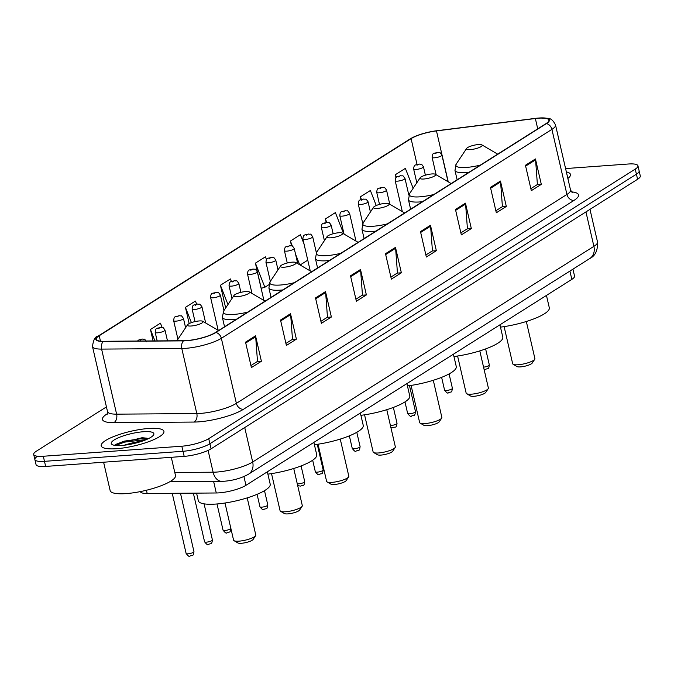 <?xml version="1.0" encoding="UTF-8"?>
<svg xmlns="http://www.w3.org/2000/svg" width="674" height="674" viewBox="0 0 674 674"><rect width="100%" height="100%" fill="white"/><g stroke="black" fill="none" stroke-linecap="round" stroke-linejoin="round"><path stroke-width="1.01" d="M572.942 269.153L574.543 276.07A20.119 4.693 167 0 1 571.838 279.373L245.951 485.322A20.119 4.693 167 0 1 216.278 492.98L147.185 493.494A20.119 4.693 167 0 1 140.369 491.599M142.947 440.906A26.825 6.26 -13 0 0 124.235 445.219M37.584 456.247A20.119 4.693 -13 0 0 34.871 459.542L36.051 464.63A20.119 4.693 -13 0 0 45.655 466.425L184.179 456.365A20.119 4.693 -13 0 0 211.063 448.825L637.596 179.267A20.119 4.693 -13 0 0 640.3 175.973L639.129 170.884A20.119 4.693 -13 0 1 636.416 174.187A20.119 4.693 -13 0 0 639.129 170.884L637.949 165.804A20.119 4.693 -13 0 0 628.345 164.009L565.579 168.567M106.433 406.911L36.404 451.167A20.119 4.693 -13 0 0 33.7 454.461A20.119 4.693 -13 0 0 43.304 456.256L181.828 446.205A20.119 4.693 -13 0 0 208.721 438.656L209.892 443.745L636.416 174.187L209.892 443.745A20.119 4.693 -13 0 1 182.999 451.285A20.119 4.693 -13 0 0 209.892 443.745L211.063 448.825M43.304 456.256L44.476 461.336L182.999 451.285L44.476 461.336A20.119 4.693 -13 0 1 34.871 459.542A20.119 4.693 -13 0 0 44.476 461.336L45.655 466.425M148.558 428.487A32.184 7.515 -13 0 0 116.273 435.556A32.184 7.515 -13 0 0 101.201 445.834A32.184 7.515 -13 0 0 116.568 448.699A32.184 7.515 -13 0 0 148.844 441.63A32.184 7.515 -13 0 0 163.925 431.352A32.184 7.515 -13 0 0 148.558 428.487A32.184 7.515 -13 0 0 116.273 435.556A32.184 7.515 -13 0 0 101.201 445.834A32.184 7.515 -13 0 0 116.568 448.699A32.184 7.515 -13 0 0 148.844 441.63A32.184 7.515 -13 0 0 163.925 431.352A32.184 7.515 -13 0 0 148.558 428.487M538.644 118.186A21.458 5.013 167 0 1 548.889 120.098A21.458 5.013 167 0 1 545.999 123.62L215.444 332.518A21.458 5.013 167 0 1 183.791 340.69L103.602 341.288A21.458 5.013 167 0 1 96.323 339.249A21.458 5.013 167 0 1 99.213 335.728L411.081 138.633A21.458 5.013 167 0 1 436.474 130.916L535.35 118.514A21.458 5.013 167 0 1 538.644 118.186M538.905 118.017A21.998 5.131 -13 0 0 535.535 118.354L436.659 130.756A21.998 5.131 -13 0 0 415.984 136.022A21.998 5.131 -13 0 0 410.635 138.667L98.758 335.762A21.998 5.131 -13 0 0 103.257 341.457L183.454 340.867A21.998 5.131 -13 0 0 215.891 332.493L546.446 123.586A21.998 5.131 -13 0 0 539.2 118.001A21.998 5.131 -13 0 0 538.905 118.017M245.538 342.156L251.402 367.566L261.402 361.256L255.539 335.837L245.538 342.156M250.939 365.544L257.493 361.407L255.673 336.73A5.367 4.339 -122.3 0 0 255.539 335.837M257.257 361.55L261.402 361.256M280.527 320.049L286.391 345.459L296.392 339.14L290.519 313.73L280.527 320.049M285.928 343.437L292.482 339.292L290.663 314.615A5.367 4.339 -122.3 0 0 290.519 313.73M292.246 339.443L296.392 339.14M315.516 297.933L321.38 323.343L331.381 317.024L325.508 291.615L315.516 297.933M320.917 321.321L327.463 317.184L325.643 292.499A5.367 4.339 -122.3 0 0 325.508 291.615M327.235 317.328L331.381 317.024M350.505 275.818L356.369 301.236L366.37 294.917L360.497 269.507L350.505 275.818M355.906 299.214L362.452 295.069L360.632 270.392A5.367 4.339 -122.3 0 0 360.497 269.507M362.224 295.22L366.37 294.917M525.442 165.265L531.314 190.675L541.306 184.356L535.442 158.946L525.442 165.265M530.842 188.653L537.397 184.507L535.577 159.831A5.367 4.339 -122.3 0 0 535.442 158.946M537.161 184.659L541.306 184.356M490.453 187.372L496.325 212.79L506.317 206.471L500.453 181.053L490.453 187.372M495.853 210.76L502.408 206.623L500.588 181.946A5.367 4.339 -122.3 0 0 500.453 181.053M502.172 206.766L506.317 206.471M455.472 209.488L461.336 234.897L471.328 228.579L465.464 203.169L455.472 209.488M460.864 232.875L467.419 228.73L465.599 204.053A5.367 4.339 -122.3 0 0 465.464 203.169M467.183 228.882L471.328 228.579M420.483 231.595L426.347 257.013L436.348 250.694L430.475 225.276L420.483 231.595M425.884 254.983L432.43 250.846L430.61 226.169A5.367 4.339 -122.3 0 0 430.475 225.276M432.194 250.998L436.348 250.694M385.494 253.71L391.358 279.12L401.359 272.802L395.486 247.392L385.494 253.71M390.895 277.098L397.441 272.953L395.621 248.276A5.367 4.339 -122.3 0 0 395.486 247.392M397.205 273.105L401.359 272.802M567.87 178.492A32.184 7.515 -13 0 0 570.457 174.431A32.184 7.515 -13 0 0 566.354 171.921A32.184 7.515 -13 0 1 570.457 174.431A32.184 7.515 -13 0 1 567.87 178.492M208.721 438.656L635.245 169.107A20.119 4.693 -13 0 0 637.949 165.804M196.639 304.151L195.435 301.059L185.434 307.369L189.175 323.571M162.105 327.421L160.446 323.166L150.445 329.485L153.091 340.918M304.025 243.988L300.402 234.721L290.401 241.039L291.497 245.783M343.723 233.903L335.382 212.605L325.39 218.924L326.199 222.428M376.252 205.511L370.371 190.498L360.379 196.816L361.028 199.639M413.154 188.273L405.36 168.382L395.368 174.701L396.026 177.548M231.409 281.471L230.424 278.943L220.423 285.262L225.672 307.984M266.491 259.6L265.413 256.836L255.412 263.146L261.276 288.565L262.06 288.068M255.412 263.146L264.857 287.276L268.842 284.757M264.857 287.276L261.217 288.312M300.107 265L307.765 260.164M290.401 241.039L292.381 246.103M295.549 254.191L299.694 264.756M325.39 218.924L326.738 222.361M360.379 196.816L361.424 199.496M395.368 174.701L396.354 177.22M220.423 285.262L227.972 304.53M185.434 307.369L191.408 322.627M150.445 329.485L154.919 340.909M504.11 326.62L512.678 363.749A11.399 2.662 -13 0 0 513.15 364.297L517.009 366.555A8.046 1.879 -13 0 0 520.522 366.892A8.046 1.879 -13 0 0 532.233 363.042L534.718 359.318A11.399 2.662 -13 0 0 534.895 358.619L526.327 321.49M513.15 364.297A11.399 2.662 -13 0 0 518.121 364.76A11.399 2.662 -13 0 0 534.718 359.318M470.359 149.611A8.046 1.879 -13 0 0 479.214 147.539A8.046 1.879 -13 0 0 481.868 144.885A8.046 1.879 -13 0 0 478.355 144.556A8.046 1.879 -13 0 0 466.644 148.398A8.046 1.879 -13 0 0 470.359 149.611M500.47 327.126A36.885 8.61 -13 0 0 549.31 307.782L546.454 295.414M457.587 356.015L466.164 393.144A11.399 2.662 -13 0 0 466.627 393.692L470.494 395.958A8.046 1.879 -13 0 0 474.007 396.287A8.046 1.879 -13 0 0 485.718 392.445L488.195 388.713A11.399 2.662 -13 0 0 488.38 388.022L479.804 350.893M466.627 393.692A11.399 2.662 -13 0 0 471.606 394.164A11.399 2.662 -13 0 0 488.195 388.713M423.845 179.006A8.046 1.879 -13 0 0 432.691 176.933A8.046 1.879 -13 0 0 435.353 174.288A8.046 1.879 -13 0 0 431.84 173.951A8.046 1.879 -13 0 0 420.129 177.801A8.046 1.879 -13 0 0 423.845 179.006M453.956 356.521A36.885 8.61 -13 0 0 502.796 337.177L499.94 324.809M411.073 385.418L419.641 422.547A11.399 2.662 -13 0 0 420.113 423.095L423.98 425.353A8.046 1.879 -13 0 0 427.484 425.682A8.046 1.879 -13 0 0 439.195 421.84L441.681 418.116A11.399 2.662 -13 0 0 441.858 417.417L433.289 380.288M420.113 423.095A11.399 2.662 -13 0 0 425.083 423.558A11.399 2.662 -13 0 0 441.681 418.116M377.322 208.409A8.046 1.879 -13 0 0 386.177 206.337A8.046 1.879 -13 0 0 388.831 203.683A8.046 1.879 -13 0 0 385.317 203.354A8.046 1.879 -13 0 0 373.607 207.196A8.046 1.879 -13 0 0 377.322 208.409M407.433 385.916A36.885 8.61 -13 0 0 456.273 366.58L453.417 354.212M364.558 414.813L373.126 451.942A11.399 2.662 -13 0 0 373.598 452.49L377.457 454.756A8.046 1.879 -13 0 0 380.97 455.085A8.046 1.879 -13 0 0 392.681 451.235L395.158 447.511A11.399 2.662 -13 0 0 395.343 446.811L386.766 409.682M373.598 452.49A11.399 2.662 -13 0 0 378.569 452.962A11.399 2.662 -13 0 0 395.158 447.511M330.808 237.804A8.046 1.879 -13 0 0 339.662 235.732A8.046 1.879 -13 0 0 342.316 233.078A8.046 1.879 -13 0 0 338.803 232.749A8.046 1.879 -13 0 0 327.092 236.591A8.046 1.879 -13 0 0 330.808 237.804M360.919 415.319A36.885 8.61 -13 0 0 409.758 395.975L406.902 383.607M318.035 444.208L326.612 481.346A11.399 2.662 -13 0 0 327.075 481.893L330.942 484.151A8.046 1.879 -13 0 0 334.447 484.48A8.046 1.879 -13 0 0 346.158 480.638L348.643 476.914A11.399 2.662 -13 0 0 348.82 476.215L340.252 439.086M327.075 481.893A11.399 2.662 -13 0 0 332.055 482.357A11.399 2.662 -13 0 0 348.643 476.914M284.285 267.199A8.046 1.879 -13 0 0 293.139 265.135A8.046 1.879 -13 0 0 295.793 262.481A8.046 1.879 -13 0 0 292.289 262.152A8.046 1.879 -13 0 0 280.578 265.994A8.046 1.879 -13 0 0 284.285 267.199M314.396 444.714A36.885 8.61 -13 0 0 363.235 425.37L360.379 413.002M271.521 473.611L280.089 510.74A11.399 2.662 -13 0 0 280.561 511.288L284.42 513.546A8.046 1.879 -13 0 0 287.933 513.883A8.046 1.879 -13 0 0 299.644 510.033L302.121 506.309A11.399 2.662 -13 0 0 302.306 505.61L293.738 468.481M280.561 511.288A11.399 2.662 -13 0 0 285.532 511.76A11.399 2.662 -13 0 0 302.121 506.309M237.77 296.602A8.046 1.879 -13 0 0 246.625 294.53A8.046 1.879 -13 0 0 249.279 291.876A8.046 1.879 -13 0 0 245.766 291.547A8.046 1.879 -13 0 0 234.055 295.389A8.046 1.879 -13 0 0 237.77 296.602M267.881 474.117A36.885 8.61 -13 0 0 316.721 454.773L313.865 442.405M224.998 503.006L233.575 540.135A11.399 2.662 -13 0 0 234.038 540.683L237.905 542.949A8.046 1.879 -13 0 0 241.418 543.278A8.046 1.879 -13 0 0 253.129 539.436L255.606 535.704A11.399 2.662 -13 0 0 255.791 535.013L247.215 497.884M234.038 540.683A11.399 2.662 -13 0 0 239.017 541.155A11.399 2.662 -13 0 0 255.606 535.704M191.256 325.997A8.046 1.879 -13 0 0 200.102 323.924A8.046 1.879 -13 0 0 202.764 321.279A8.046 1.879 -13 0 0 199.251 320.942A8.046 1.879 -13 0 0 187.541 324.792A8.046 1.879 -13 0 0 191.256 325.997M196.572 493.132L198.333 500.765A36.885 8.61 -13 0 0 215.941 504.051A36.885 8.61 -13 0 0 252.927 495.946A36.885 8.61 -13 0 0 270.198 484.168L267.351 471.8M103.602 462.212L110.157 490.605A33.532 7.827 -13 0 0 126.164 493.595A33.532 7.827 -13 0 0 159.789 486.232A33.532 7.827 -13 0 0 175.493 475.524L171.289 457.301M143.427 431.731A21.863 5.106 -13 0 0 119.374 437.35A21.863 5.106 -13 0 0 112.154 444.562A21.863 5.106 -13 0 0 121.699 445.463A21.863 5.106 -13 0 0 153.52 435.016A21.863 5.106 -13 0 0 143.427 431.731M146.966 438.193L142.104 437.721L115.532 444.334L114.748 445.354M115.743 445.472L124.395 442.152L146.688 439.44M115.161 444.697L124.159 441.141L143.756 438.336L148.187 438.614M569.918 271.074L571.838 279.373M146.435 490.251L147.185 493.494M213.607 481.388L216.278 492.98M243.929 476.552L245.951 485.322M174.793 472.491L213.119 472.204A26.825 6.26 -13 0 0 216.826 472.053A26.825 6.26 -13 0 0 252.674 461.993L593.895 246.347A26.825 6.26 -13 0 0 597.509 241.949C597.889 250.366 595.319 255.884 589.801 258.504L248.58 474.151A13.413 10.851 57.7 0 0 252.674 461.993L244.729 427.552M585.942 211.906L593.895 246.347A13.413 10.851 57.7 0 1 589.801 258.504M208.081 450.417L213.119 472.204A13.413 9.006 89.6 0 0 221.729 481.329L169.84 481.716M637.596 179.267L635.245 169.107M184.179 456.365L181.828 446.205M571.392 191.863A33.532 7.827 167 0 1 574.029 200.389L243.474 409.295A6.706 5.426 57.7 0 1 236.372 403.347L566.927 194.449A26.825 6.26 -13 0 0 570.541 190.043L572.369 192.747M243.474 409.295A33.532 7.827 167 0 1 198.653 421.865A33.532 7.827 167 0 1 194.019 422.059L113.822 422.657A33.532 7.827 167 0 1 106.964 413.971L107.554 413.6M200.523 413.406A26.825 6.26 -13 0 0 236.372 403.347L221.35 338.297A26.825 6.26 167 0 1 181.795 348.509L101.597 349.098A26.825 6.26 167 0 1 92.498 346.554L107.52 411.612A26.825 6.26 -13 0 0 116.619 414.156L196.808 413.566A26.825 6.26 -13 0 0 200.523 413.406M415.984 136.022L410.036 138.987A6.706 5.426 57.7 0 1 410.635 138.667M98.758 335.762A6.706 5.426 -122.3 0 0 98.16 336.082C95.219 336.343 93.332 339.839 92.498 346.554M103.257 341.457A6.706 4.507 89.6 0 0 101.597 349.098L116.619 414.156A6.706 4.507 -90.4 0 1 113.822 422.657M183.454 340.867A6.706 4.507 89.6 0 0 181.795 348.509L196.808 413.566A6.706 4.507 -90.4 0 1 194.019 422.059M215.891 332.493A6.706 5.426 57.7 0 1 221.35 338.297L551.913 129.391A6.706 5.426 -122.3 0 0 546.446 123.586M539.2 118.001L547.44 118.295C550.54 118.11 553.236 120.343 555.519 124.993A26.825 6.26 167 0 1 551.913 129.391L566.927 194.449A6.706 5.426 57.7 0 0 574.029 200.389M107.486 413.912A6.706 5.426 57.7 0 1 106.964 413.971M99.213 335.728L100.46 341.145M535.35 118.514L537.734 128.844M436.474 130.916L448.227 181.82M411.081 138.633L417.038 164.422M385.688 254.561L395.621 248.276M420.677 232.446L430.61 226.169M455.666 210.339L465.599 204.053M490.655 188.223L500.588 181.946M525.644 166.107L535.577 159.831M350.699 276.669L360.632 270.392M315.71 298.784L325.643 292.499M280.721 320.891L290.663 314.615M245.732 343.007L255.673 336.73M457.132 179.781L454.967 170.396L456.197 164.102A22.175 5.173 -13 0 0 466.425 167.43A22.175 5.173 -13 0 0 480.377 165.088M454.967 170.396A24.138 5.636 -13 0 0 466.492 172.544A24.138 5.636 -13 0 0 468.936 172.317M410.618 209.176L408.444 199.79L409.674 193.497A22.175 5.173 -13 0 0 419.91 196.833A22.175 5.173 -13 0 0 433.854 194.491M408.444 199.79A24.138 5.636 -13 0 0 419.969 201.939A24.138 5.636 -13 0 0 422.413 201.72M364.095 238.571L361.93 229.185L363.16 222.9A22.175 5.173 -13 0 0 373.396 226.228A22.175 5.173 -13 0 0 387.339 223.886M361.93 229.185A24.138 5.636 -13 0 0 373.455 231.342A24.138 5.636 -13 0 0 375.898 231.115M317.58 267.974L315.415 258.589L316.637 252.295A22.175 5.173 -13 0 0 326.873 255.631A22.175 5.173 -13 0 0 340.825 253.281M315.415 258.589A24.138 5.636 -13 0 0 326.941 260.737A24.138 5.636 -13 0 0 329.384 260.518M271.058 297.369L268.892 287.983L270.122 281.69A22.175 5.173 -13 0 0 280.359 285.026A22.175 5.173 -13 0 0 294.302 282.684M268.892 287.983A24.138 5.636 -13 0 0 280.418 290.132A24.138 5.636 -13 0 0 282.861 289.913M224.543 326.772L222.378 317.387L223.608 311.093A22.175 5.173 -13 0 0 233.836 314.421A22.175 5.173 -13 0 0 247.788 312.079M222.378 317.387A24.138 5.636 -13 0 0 233.903 319.535A24.138 5.636 -13 0 0 236.347 319.308M177.085 340.488A22.175 5.173 -13 0 0 176.933 340.741L187.541 324.792M483.553 367.136A4.027 0.935 -13 0 0 487.513 366.235A4.027 0.935 -13 0 0 489.332 364.979C488.473 370.388 488.288 367.894 485.314 369.436L484.067 369.344M448.05 181.719L441.908 155.096A5.03 1.171 167 0 1 439.549 156.705A5.03 1.171 167 0 1 434.503 157.809A5.03 1.171 167 0 1 432.101 157.354L436.12 174.734M435.438 153.579L437.106 152.526L435.438 153.579M425.387 175.181L423.449 166.764A5.03 1.171 167 0 1 421.09 168.365A5.03 1.171 167 0 1 416.043 169.469A5.03 1.171 167 0 1 413.642 169.022L416.818 182.772M416.979 165.24L418.647 164.186L416.979 165.24M446.491 390.482A4.027 0.935 -13 0 0 450.527 389.597A4.027 0.935 -13 0 0 452.406 388.308C451.555 393.717 451.369 391.223 448.395 392.765C447.94 393.692 446.66 392.807 444.57 390.12A4.027 0.935 -13 0 0 446.491 390.482M408.832 195.098L404.981 178.425A5.03 1.171 167 0 1 402.631 180.034A5.03 1.171 167 0 1 397.584 181.138A5.03 1.171 167 0 1 395.183 180.691L402.311 211.577M398.519 176.908L400.188 175.855L398.519 176.908M389.791 204.247L386.522 190.093A5.03 1.171 167 0 1 384.172 191.702A5.03 1.171 167 0 1 379.125 192.806A5.03 1.171 167 0 1 376.724 192.36L379.504 204.399M380.06 188.577L381.72 187.524L380.06 188.577M409.565 413.811A4.027 0.935 -13 0 0 413.6 412.926A4.027 0.935 -13 0 0 415.487 411.646C414.628 417.054 414.443 414.561 411.477 416.102C411.014 417.021 409.741 416.136 407.644 413.448A4.027 0.935 -13 0 0 409.565 413.811M370.422 211.981L368.063 201.762A5.03 1.171 167 0 1 365.704 203.371A5.03 1.171 167 0 1 360.666 204.475A5.03 1.171 167 0 1 358.265 204.02L362.772 223.541M361.601 200.245L363.261 199.192L361.601 200.245M390.423 425.505A4.027 0.935 -13 0 0 391.105 425.479A4.027 0.935 -13 0 0 395.141 424.595A4.027 0.935 -13 0 0 397.028 423.306C396.169 428.723 395.983 426.221 393.018 427.771L390.844 427.324M355.99 241.09L349.604 213.431A5.03 1.171 167 0 1 347.245 215.031A5.03 1.171 167 0 1 342.207 216.135A5.03 1.171 167 0 1 339.806 215.688L344.052 234.097M343.133 211.906L344.802 210.852L343.133 211.906M333.141 233.76L331.145 225.091A5.03 1.171 167 0 1 328.786 226.7A5.03 1.171 167 0 1 323.739 227.804A5.03 1.171 167 0 1 321.338 227.357L324.405 240.626M324.674 223.574L326.342 222.521L324.674 223.574M354.187 448.808A4.027 0.935 -13 0 0 358.223 447.924A4.027 0.935 -13 0 0 360.101 446.643C359.25 452.052 359.065 449.558 356.091 451.1C355.636 452.027 354.356 451.142 352.266 448.454A4.027 0.935 -13 0 0 354.187 448.808M316.367 252.733L312.685 236.759A5.03 1.171 167 0 1 310.326 238.369A5.03 1.171 167 0 1 305.28 239.472A5.03 1.171 167 0 1 302.879 239.026L310.251 270.94M306.215 235.243L307.883 234.19L306.215 235.243M297.723 263.61L294.218 248.428A5.03 1.171 167 0 1 291.867 250.037A5.03 1.171 167 0 1 286.821 251.141A5.03 1.171 167 0 1 284.42 250.694L287.259 262.986M287.756 246.911L289.424 245.858L287.756 246.911M317.26 472.145A4.027 0.935 -13 0 0 321.296 471.261A4.027 0.935 -13 0 0 323.183 469.972C322.332 475.389 322.147 472.887 319.173 474.437C318.709 475.355 317.437 474.471 315.339 471.783A4.027 0.935 -13 0 0 317.26 472.145M278.008 269.844L275.759 260.097A5.03 1.171 167 0 1 273.408 261.697A5.03 1.171 167 0 1 268.362 262.809A5.03 1.171 167 0 1 265.96 262.354L270.35 281.353M269.297 258.572L270.956 257.527L269.297 258.572M297.251 483.73A4.027 0.935 -13 0 0 298.801 483.814A4.027 0.935 -13 0 0 302.837 482.929A4.027 0.935 -13 0 0 304.724 481.64C303.864 487.058 303.679 484.555 300.714 486.106L298.927 485.844L297.487 484.741M263.922 300.452L257.299 271.765A5.03 1.171 167 0 1 254.941 273.366A5.03 1.171 167 0 1 249.902 274.47A5.03 1.171 167 0 1 247.501 274.023L251.992 293.46M250.838 270.24L252.497 269.187L250.838 270.24M240.896 292.348L238.84 283.425A5.03 1.171 167 0 1 236.481 285.035A5.03 1.171 167 0 1 231.443 286.138A5.03 1.171 167 0 1 229.042 285.692L231.991 298.489M232.37 281.909L234.038 280.856L232.37 281.909M261.883 507.143A4.027 0.935 -13 0 0 265.918 506.258A4.027 0.935 -13 0 0 267.805 504.978C266.946 510.386 266.761 507.893 263.787 509.434C263.332 510.353 262.051 509.477 259.962 506.789A4.027 0.935 -13 0 0 261.883 507.143M223.953 310.571L220.381 295.094A5.03 1.171 167 0 1 218.022 296.703A5.03 1.171 167 0 1 212.976 297.807A5.03 1.171 167 0 1 210.574 297.36L218.182 330.302M213.911 293.578L215.579 292.524L213.911 293.578M205.663 322.972L201.922 306.763A5.03 1.171 167 0 1 199.563 308.363A5.03 1.171 167 0 1 194.516 309.476A5.03 1.171 167 0 1 192.115 309.021L195.022 321.599M195.452 305.246L197.12 304.193L195.452 305.246M230.879 528.306C230.028 533.724 229.842 531.222 226.868 532.772C226.413 533.69 225.133 532.805 223.043 530.118A4.027 0.935 -13 0 0 224.964 530.48A4.027 0.935 -13 0 0 230.87 528.441M185.603 327.699L183.454 318.431A5.03 1.171 167 0 1 181.104 320.032A5.03 1.171 167 0 1 176.057 321.136A5.03 1.171 167 0 1 173.656 320.689L177.936 339.216M176.992 316.906L178.661 315.853L176.992 316.906M206.497 542.14A4.027 0.935 -13 0 0 210.532 541.264A4.027 0.935 -13 0 0 212.42 539.975C211.569 545.384 211.383 542.89 208.409 544.432C207.946 545.359 206.674 544.474 204.576 541.786A4.027 0.935 -13 0 0 206.497 542.14M167.472 340.817L164.995 330.091A5.03 1.171 167 0 1 162.645 331.701A5.03 1.171 167 0 1 157.598 332.804A5.03 1.171 167 0 1 155.197 332.358L157.168 340.892M158.533 328.575L160.193 327.522L158.533 328.575M188.038 553.809A4.027 0.935 -13 0 0 192.073 552.924A4.027 0.935 -13 0 0 193.96 551.644C193.101 557.053 192.916 554.559 189.95 556.101C189.487 557.019 188.215 556.143 186.117 553.455A4.027 0.935 -13 0 0 188.038 553.809M140.074 340.244L141.734 339.191L140.074 340.244M248.58 474.151C241.545 478.102 233.507 480.461 224.459 481.219L221.729 481.329M597.509 241.949L589.986 209.361M410.036 138.987L98.16 336.082M33.7 454.461L34.871 459.542M555.519 124.993L570.541 190.043M107.52 411.612L107.065 414.839M481.868 144.885L497.69 154.144M466.644 148.398L456.197 164.102M435.353 174.288L451.167 183.547M420.129 177.801L409.674 193.497M388.831 203.683L404.653 212.942M373.607 207.196L363.16 222.9M342.316 233.078L358.138 242.345M327.092 236.591L316.637 252.295M295.793 262.481L311.615 271.74M280.578 265.994L270.122 281.69M249.279 291.876L265.101 301.135M234.055 295.389L223.608 311.093M202.764 321.279L218.578 330.538M489.332 364.979L485.625 348.921M441.908 155.096C438.9 150.934 440.611 153.158 437.594 152.358C433.921 153.815 432.565 152.038 432.101 157.354M423.449 166.764C420.441 162.602 422.151 164.827 419.135 164.026C415.462 165.484 414.106 163.706 413.642 169.022M452.406 388.308L449.086 373.927M404.981 178.425C401.982 174.263 403.692 176.495 400.676 175.687C397.003 177.152 395.646 175.375 395.183 180.691M444.57 390.12L441.622 377.356M386.522 190.093C383.523 185.931 385.225 188.164 382.217 187.355C378.544 188.821 377.187 187.035 376.724 192.36M415.487 411.646L409.489 385.646M368.063 201.762C365.064 197.6 366.766 199.824 363.758 199.024C360.084 200.481 358.728 198.704 358.265 204.02M407.644 413.448L404.981 401.906M397.028 423.306L393.363 407.425M349.604 213.431C346.604 209.269 348.306 211.493 345.29 210.692C341.625 212.15 340.26 210.372 339.806 215.688M331.145 225.091C328.145 220.929 329.847 223.161 326.831 222.353C323.158 223.819 321.801 222.041 321.338 227.357M360.101 446.643L356.799 432.304M312.685 236.759C309.678 232.597 311.388 234.83 308.372 234.021C304.699 235.487 303.342 233.709 302.879 239.026M352.266 448.454L349.351 435.842M294.218 248.428C291.219 244.266 292.929 246.49 289.913 245.69C286.239 247.147 284.883 245.37 284.42 250.694M323.183 469.972L317.26 444.326M275.759 260.097C272.759 255.935 274.461 258.159 271.454 257.358C267.78 258.816 266.424 257.038 265.96 262.354M315.339 471.783L312.669 460.216M304.724 481.64L301.093 465.928M257.299 271.765C254.3 267.603 256.002 269.827 252.994 269.019C249.321 270.485 247.965 268.707 247.501 274.023M238.84 283.425C235.841 279.263 237.543 281.496 234.527 280.687C230.862 282.153 229.505 280.376 229.042 285.692M267.805 504.978L264.503 490.672M220.381 295.094C217.382 290.932 219.084 293.156 216.068 292.356C212.394 293.813 211.038 292.036 210.574 297.36M259.962 506.789L257.08 494.32M201.922 306.763C198.914 302.601 200.625 304.825 197.608 304.025C193.935 305.482 192.579 303.704 192.115 309.021M183.454 318.431C180.455 314.269 182.165 316.494 179.149 315.685C175.476 317.151 174.119 315.373 173.656 320.689M223.043 530.118L217.003 503.967M212.42 539.975L204.079 503.84M164.995 330.091C161.996 325.93 163.698 328.162 160.69 327.353C157.017 328.819 155.66 327.042 155.197 332.358M204.576 541.786L193.354 493.149M193.96 551.644L180.48 493.25M146.536 341.76C143.537 337.598 145.239 339.822 142.231 339.022L138.878 339.915L137.437 341.036M186.117 553.455L172.232 493.309"/></g></svg>
